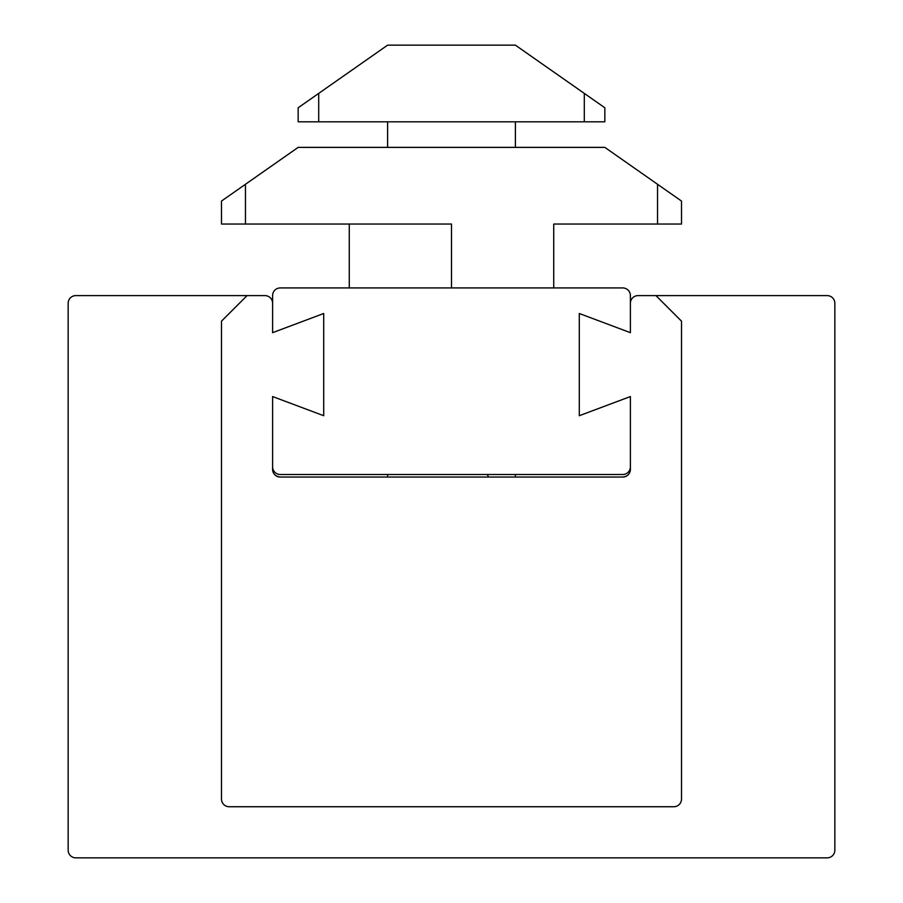 <?xml version="1.0" encoding="UTF-8"?>
<svg xmlns="http://www.w3.org/2000/svg" width="903" height="903" viewBox="0 0 903 903"><rect width="100%" height="100%" fill="white"/><g stroke="black" fill="none" stroke-linecap="round" stroke-linejoin="round"><path stroke-width="1.35" d="M579.286 415.719L579.286 313.499L630.396 332.665L630.396 303.273A7.664 7.664 0 0 1 638.06 295.608L655.95 295.608L681.505 321.163L681.505 799.065A7.664 7.664 0 0 1 673.841 806.74L229.159 806.74A7.664 7.664 0 0 1 221.495 799.065L221.495 321.163L247.05 295.608L264.94 295.608A7.664 7.664 0 0 1 272.604 303.273L272.604 332.665L323.714 313.499L323.714 415.719L272.604 396.552L272.604 469.391A7.664 7.664 0 0 0 280.269 477.055L622.731 477.055A7.664 7.664 0 0 0 630.396 469.391L630.396 396.552L579.286 415.719M622.731 477.055C627.54 476.434 630.091 473.883 630.396 469.391C630.091 473.883 627.54 476.434 622.731 477.055M280.269 477.055C275.46 476.434 272.898 473.872 272.604 469.391C272.898 473.872 275.46 476.434 280.269 477.055M229.159 806.74A7.664 7.664 0 0 1 221.495 799.065L221.495 321.163L247.05 295.608L75.818 295.608A7.664 7.664 0 0 0 68.154 303.273L68.154 850.186A7.664 7.664 0 0 0 75.818 857.85L827.182 857.85A7.664 7.664 0 0 0 834.846 850.186L834.846 303.273A7.664 7.664 0 0 0 827.182 295.608L655.95 295.608L681.505 321.163L681.505 799.065A7.664 7.664 0 0 1 673.841 806.74L229.159 806.74M318.703 121.815L584.297 121.815L584.297 93.393L515.387 45.15L387.613 45.15L318.703 93.393L318.703 121.815L298.159 121.815L298.159 107.784L318.703 93.393M584.297 93.393L604.841 107.784L604.841 121.815L584.297 121.815M245.458 184.28L245.458 224.046L221.495 224.046L221.495 201.064L298.159 147.381L604.841 147.381L681.505 201.064L681.505 224.046L657.542 224.046L657.542 184.28M349.269 224.046L349.269 287.933M553.731 287.933L553.731 224.046L657.542 224.046M245.458 224.046L451.5 224.046L451.5 287.933M272.604 332.665L272.604 295.608A7.664 7.664 0 0 1 280.269 287.933L622.731 287.933A7.664 7.664 0 0 1 630.396 295.608L630.396 332.665M630.396 396.552L630.396 466.828A7.664 7.664 0 0 1 622.731 474.504L280.269 474.504A7.664 7.664 0 0 1 272.604 466.828L272.604 396.552M622.731 474.504L528.165 474.504M374.835 474.504L280.269 474.504M515.387 474.504L515.387 477.055M387.613 477.055L387.613 474.504M488.421 477.055L487.406 474.504M515.387 147.381L515.387 121.815M387.613 147.381L387.613 121.815"/></g></svg>
